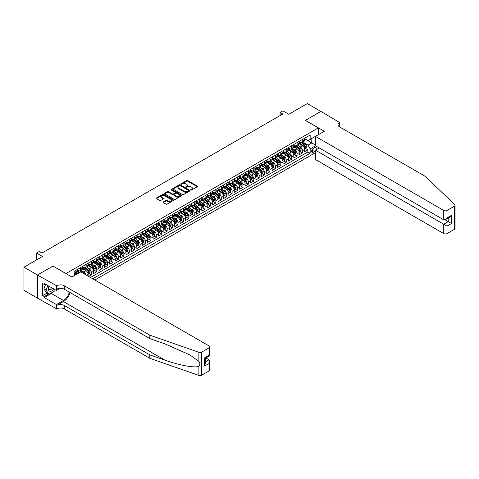 <?xml version="1.0" encoding="UTF-8"?>
<svg xmlns="http://www.w3.org/2000/svg" width="479" height="479" viewBox="0 0 479 479"><rect width="100%" height="100%" fill="white"/><g stroke="black" fill="none" stroke-linecap="round" stroke-linejoin="round"><path stroke-width="0.72" d="M190.882 189.959A0.527 0.305 0 0 0 191.624 189.959L197.27 186.702A0.748 0.431 0 0 0 197.492 186.397A0.748 0.431 0 0 0 197.27 186.086L187.708 180.565A0.748 0.431 0 0 0 186.642 180.565L180.996 183.828A0.527 0.305 0 0 0 181.739 184.253L182.469 183.834A2.407 1.389 0 0 1 185.87 183.834L186.666 184.295A2.407 1.389 0 0 1 187.373 185.277A2.407 1.389 0 0 1 186.666 186.259L185.936 186.678A0.527 0.305 0 0 0 186.684 187.109L187.415 186.684A2.407 1.389 0 0 1 190.816 186.684L191.612 187.145A2.407 1.389 0 0 1 192.313 188.127A2.407 1.389 0 0 1 191.612 189.109L190.882 189.534A0.527 0.305 0 0 0 190.882 189.959L190.882 189.534M163.315 201.976A0.748 0.431 0 0 0 163.099 202.288A0.748 0.431 0 0 0 163.315 202.593L165.997 204.144A0.748 0.431 0 0 0 167.063 204.144L173.332 200.521A0.748 0.431 0 0 0 173.554 200.216A0.748 0.431 0 0 0 173.332 199.911L163.77 194.384A0.748 0.431 0 0 0 162.704 194.384L156.435 198.007A0.748 0.431 0 0 0 156.214 198.312A0.748 0.431 0 0 0 156.435 198.617L159.675 200.491A0.748 0.431 0 0 0 160.74 200.491L163.423 198.941A0.748 0.431 0 0 0 163.644 198.635A0.748 0.431 0 0 0 163.423 198.33L161.818 197.402A2.012 1.162 0 0 1 161.225 196.582A2.012 1.162 0 0 1 162.471 195.51A2.012 1.162 0 0 1 164.656 195.761L170.955 199.396A2.012 1.162 0 0 1 171.542 200.216A2.012 1.162 0 0 1 170.302 201.288A2.012 1.162 0 0 1 168.111 201.036L167.063 200.432A0.748 0.431 0 0 0 165.997 200.432L163.315 201.976L163.315 202.593M53.043 266.114L66.036 273.521L318.29 127.887L305.297 120.385L320.864 111.397L307.326 103.584L288.789 114.289L282.832 110.853L280.125 112.415L282.832 113.978L41.948 253.05L39.242 251.487L36.536 253.05L36.536 259.923M53.043 266.019L37.482 275.006L23.95 267.192L42.487 256.487L36.536 253.05M182.523 194.6A0.748 0.431 0 0 0 183.589 194.6L189.858 190.983A0.748 0.431 0 0 0 190.079 190.672A0.748 0.431 0 0 0 189.858 190.367L180.296 184.846A0.748 0.431 0 0 0 179.23 184.846L172.961 188.463A0.748 0.431 0 0 0 172.739 188.774A0.748 0.431 0 0 0 172.961 189.079L182.523 194.6M171.338 190.073A0.527 0.305 0 0 1 171.871 190.151L171.871 189.522L181.595 195.139A0.748 0.431 0 0 1 181.816 195.444A0.748 0.431 0 0 1 181.595 195.749L175.326 199.372A0.748 0.431 0 0 1 174.26 199.372L164.698 193.851L164.698 193.235A0.748 0.431 0 0 0 164.477 193.54A0.748 0.431 0 0 0 164.698 193.851M164.698 193.235L167.381 191.684A0.748 0.431 0 0 1 168.446 191.684L172.32 193.923A0.748 0.431 0 0 0 173.386 193.923L175.164 192.899A0.748 0.431 0 0 0 175.386 192.594A0.748 0.431 0 0 0 175.164 192.283L171.129 189.953A0.527 0.305 0 0 1 171.871 189.522M37.458 298.118L23.95 290.322L23.95 267.192M88.663 276.425L91.369 274.868L88.908 273.443M87.849 268.048L89.208 268.833A3.06 1.766 60 0 1 91.369 272.581L93.537 271.336L93.537 273.617L96.782 271.743L94.321 270.318M93.261 264.923L94.62 265.707A3.06 1.766 60 0 1 96.782 269.461L98.949 268.21L98.949 270.491L102.195 268.617L99.734 267.192M98.674 261.797L100.033 262.582A3.06 1.766 60 0 1 102.195 266.336L104.362 265.085L104.362 267.366L107.613 265.492L105.146 264.067M104.087 258.672L105.446 259.456A3.06 1.766 60 0 1 107.613 263.211L109.775 261.959L109.775 264.24L113.026 262.366L110.559 260.941M109.499 255.547L110.859 256.331A3.06 1.766 60 0 1 113.026 260.085L115.188 258.834L115.188 261.115L118.439 259.241L115.972 257.816M114.912 252.421L116.271 253.205A3.06 1.766 60 0 1 118.439 256.96L120.6 255.708L120.6 257.989L123.851 256.115L121.385 254.69M120.325 249.296L121.684 250.08A3.06 1.766 60 0 1 123.851 253.834L126.013 252.583L126.013 254.864L129.264 252.99L126.797 251.565M125.737 246.17L127.097 246.954A3.06 1.766 60 0 1 129.264 250.709L131.426 249.457L131.426 251.738L134.677 249.864L132.216 248.439M131.15 243.045L132.509 243.829A3.06 1.766 60 0 1 134.677 247.583L136.844 246.332L136.844 248.613L140.09 246.739L137.629 245.314M136.563 239.919L137.922 240.703A3.06 1.766 60 0 1 140.09 244.458L142.257 243.206L142.257 245.488L145.502 243.613L143.041 242.188M141.976 236.794L143.335 237.578A3.06 1.766 60 0 1 145.502 241.332L147.67 240.081L147.67 242.362L150.915 240.488L148.454 239.063M147.388 233.668L148.747 234.459A3.06 1.766 60 0 1 150.915 238.207L153.082 236.955L153.082 239.237L156.328 237.362L153.867 235.937M152.807 230.549L154.166 231.333A3.06 1.766 60 0 1 156.328 235.081L158.495 233.83L158.495 236.111L161.74 234.237L159.279 232.818M158.22 227.423L159.579 228.208A3.06 1.766 60 0 1 161.74 231.956L163.908 230.704L163.908 232.986L167.153 231.112L164.692 229.692M163.632 224.298L164.992 225.082A3.06 1.766 60 0 1 167.153 228.83L169.321 227.579L169.321 229.86L172.566 227.986L170.105 226.567M169.045 221.172L170.404 221.957A3.06 1.766 60 0 1 172.566 225.705L174.733 224.453L174.733 226.735L177.978 224.861L175.518 223.442M174.458 218.047L175.817 218.831A3.06 1.766 60 0 1 177.978 222.579L180.146 221.328L180.146 223.609L183.397 221.735L180.93 220.316M179.87 214.921L181.23 215.706A3.06 1.766 60 0 1 183.397 219.454L185.559 218.202L185.559 220.484L188.81 218.61L186.343 217.191M185.283 211.796L186.642 212.58A3.06 1.766 60 0 1 188.81 216.328L190.971 215.077L190.971 217.358L194.223 215.484L191.756 214.065M190.696 208.67L192.055 209.455A3.06 1.766 60 0 1 194.223 213.203L196.384 211.952L196.384 214.233L199.635 212.359L197.168 210.94M196.109 205.545L197.468 206.329A3.06 1.766 60 0 1 199.635 210.077L201.797 208.826L201.797 211.107L205.048 209.233L202.587 207.814M201.521 202.419L202.88 203.204A3.06 1.766 60 0 1 205.048 206.952L207.215 205.701L207.215 207.988L210.461 206.108L208 204.689M206.934 199.294L208.293 200.078A3.06 1.766 60 0 1 210.461 203.826L212.628 202.575L212.628 204.862L215.873 202.982L213.412 201.563M212.347 196.168L213.706 196.953A3.06 1.766 60 0 1 215.873 200.701L218.041 199.456L218.041 201.737L221.286 199.857L218.825 198.438M217.759 193.043L219.119 193.827A3.06 1.766 60 0 1 221.286 197.576L223.453 196.33L223.453 198.611L226.699 196.731L224.238 195.312M223.178 189.918L224.537 190.702A3.06 1.766 60 0 1 226.699 194.45L228.866 193.205L228.866 195.486L232.111 193.606L229.651 192.187M228.591 186.792L229.95 187.576A3.06 1.766 60 0 1 232.111 191.325L234.279 190.079L234.279 192.36L237.524 190.486L235.063 189.061M234.003 183.667L235.363 184.451A3.06 1.766 60 0 1 237.524 188.199L239.692 186.954L239.692 189.235L242.937 187.361L240.476 185.936M239.416 180.541L240.775 181.325A3.06 1.766 60 0 1 242.937 185.08L245.104 183.828L245.104 186.109L248.35 184.235L245.889 182.81M244.829 177.416L246.188 178.2A3.06 1.766 60 0 1 248.35 181.954L250.517 180.703L250.517 182.984L253.768 181.11L251.301 179.685M250.242 174.29L251.601 175.075A3.06 1.766 60 0 1 253.768 178.829L255.93 177.577L255.93 179.859L259.181 177.984L256.714 176.559M255.654 171.165L257.013 171.949A3.06 1.766 60 0 1 259.181 175.703L261.342 174.452L261.342 176.733L264.594 174.859L262.127 173.434M261.067 168.039L262.426 168.824A3.06 1.766 60 0 1 264.594 172.578L266.755 171.326L266.755 173.608L270.006 171.733L267.539 170.308M266.48 164.914L267.839 165.698A3.06 1.766 60 0 1 270.006 169.452L272.168 168.201L272.168 170.482L275.419 168.608L272.958 167.183M271.892 161.788L273.252 162.573A3.06 1.766 60 0 1 275.419 166.327L277.586 165.075L277.586 167.357L280.832 165.483L278.371 164.058M277.305 158.663L278.664 159.447A3.06 1.766 60 0 1 280.832 163.201L282.999 161.95L282.999 164.231L286.244 162.357L283.784 160.932M282.718 155.537L284.077 156.322A3.06 1.766 60 0 1 286.244 160.076L288.412 158.824L288.412 161.106L291.657 159.232L289.196 157.807M288.13 152.412L289.49 153.196A3.06 1.766 60 0 1 291.657 156.95L293.825 155.699L293.825 157.98L297.07 156.106L294.609 154.681M293.549 149.286L294.908 150.071A3.06 1.766 60 0 1 297.07 153.825L299.237 152.573L299.237 154.855L302.483 152.981L302.483 150.699A3.06 1.766 -120 0 0 300.321 146.951L298.962 146.161M300.022 151.556L302.483 152.981M78.975 272.928L77.197 271.898M88.124 276.114L88.124 274.461A3.06 1.766 -120 0 0 85.957 270.707L82.61 268.779M85.831 274.79A3.06 1.766 60 0 0 83.795 271.958L82.436 271.174M93.537 271.336A3.06 1.766 -120 0 0 91.369 267.581L88.022 265.653M98.949 268.21A3.06 1.766 -120 0 0 96.782 264.456L93.435 262.528M104.362 265.085A3.06 1.766 -120 0 0 102.195 261.33L98.848 259.402M109.775 261.959A3.06 1.766 -120 0 0 107.613 258.205L104.26 256.277M115.188 258.834A3.06 1.766 -120 0 0 113.026 255.079L109.673 253.151M120.6 255.708A3.06 1.766 -120 0 0 118.439 251.96L115.092 250.026M126.013 252.583A3.06 1.766 -120 0 0 123.851 248.835L120.504 246.901M131.426 249.457A3.06 1.766 -120 0 0 129.264 245.709L125.917 243.775M136.844 246.332A3.06 1.766 -120 0 0 134.677 242.584L131.33 240.65M142.257 243.206A3.06 1.766 -120 0 0 140.09 239.458L136.743 237.524M147.67 240.081A3.06 1.766 -120 0 0 145.502 236.333L142.155 234.399M153.082 236.955A3.06 1.766 -120 0 0 150.915 233.207L147.568 231.273M158.495 233.83A3.06 1.766 -120 0 0 156.328 230.082L152.981 228.148M163.908 230.704A3.06 1.766 -120 0 0 161.74 226.956L158.393 225.022M169.321 227.579A3.06 1.766 -120 0 0 167.153 223.831L163.806 221.897M174.733 224.453A3.06 1.766 -120 0 0 172.566 220.705L169.219 218.771M180.146 221.328A3.06 1.766 -120 0 0 177.978 217.58L174.631 215.646M185.559 218.202A3.06 1.766 -120 0 0 183.397 214.454L180.044 212.52M190.971 215.077A3.06 1.766 -120 0 0 188.81 211.329L185.463 209.395M196.384 211.952A3.06 1.766 -120 0 0 194.223 208.203L190.876 206.269M201.797 208.826A3.06 1.766 -120 0 0 199.635 205.078L196.288 203.144M207.215 205.701A3.06 1.766 -120 0 0 205.048 201.952L201.701 200.018M212.628 202.575A3.06 1.766 -120 0 0 210.461 198.827L207.114 196.893M218.041 199.456A3.06 1.766 -120 0 0 215.873 195.701L212.526 193.767M223.453 196.33A3.06 1.766 -120 0 0 221.286 192.576L217.939 190.642M228.866 193.205A3.06 1.766 -120 0 0 226.699 189.45L223.352 187.517M234.279 190.079A3.06 1.766 -120 0 0 232.111 186.325L228.764 184.391M239.692 186.954A3.06 1.766 -120 0 0 237.524 183.2L234.177 181.272M245.104 183.828A3.06 1.766 -120 0 0 242.937 180.074L239.59 178.146M250.517 180.703A3.06 1.766 -120 0 0 248.35 176.949L245.003 175.021M255.93 177.577A3.06 1.766 -120 0 0 253.768 173.823L250.415 171.895M261.342 174.452A3.06 1.766 -120 0 0 259.181 170.698L255.834 168.77M266.755 171.326A3.06 1.766 -120 0 0 264.594 167.572L261.247 165.644M272.168 168.201A3.06 1.766 -120 0 0 270.006 164.453L266.659 162.519M277.586 165.075A3.06 1.766 -120 0 0 275.419 161.327L272.072 159.393M282.999 161.95A3.06 1.766 -120 0 0 280.832 158.202L277.485 156.268M288.412 158.824A3.06 1.766 -120 0 0 286.244 155.076L282.897 153.142M293.825 155.699A3.06 1.766 -120 0 0 291.657 151.951L288.31 150.017M299.237 152.573A3.06 1.766 -120 0 0 297.07 148.825L293.723 146.891M315.942 149.897A2.371 1.371 120 0 0 315.745 147.55A2.371 1.371 120 0 0 314.553 147.67L313.362 148.352A2.371 1.371 120 0 0 311.817 150.448A2.371 1.371 120 0 0 312.176 152.346A2.371 1.371 120 0 0 313.362 152.232L314.553 151.544A2.371 1.371 120 0 0 315.451 150.729M94.86 280.005L315.451 152.651M318.29 127.887L318.29 134.761M318.29 147.388L318.29 148.544M92.752 278.79L310.17 153.262L310.17 148.885L308.003 145.137L304.375 143.041M71.856 276.976L74.155 275.647L74.155 271.27L310.17 135.012L310.17 139.383L316.128 136.012M315.529 145.79L310.17 148.885M77.299 269.958L78.376 270.581A3.06 1.766 60 0 0 79.909 270.737L82.077 269.485A3.06 1.766 -120 0 0 82.711 268.084L82.711 266.336M82.711 266.833L83.795 267.456A3.06 1.766 60 0 0 85.322 267.611L87.489 266.36A3.06 1.766 -120 0 0 88.124 264.959L88.124 263.211M88.124 263.707L89.208 264.33A3.06 1.766 60 0 0 90.735 264.486L92.902 263.234A3.06 1.766 -120 0 0 93.537 261.833L93.537 260.085M93.537 260.582L94.62 261.211A3.06 1.766 60 0 0 96.147 261.36L98.315 260.109A3.06 1.766 -120 0 0 98.949 258.708L98.949 256.96M98.949 257.457L100.033 258.085A3.06 1.766 60 0 0 101.566 258.235L103.727 256.983A3.06 1.766 -120 0 0 104.362 255.582L104.362 253.834M104.362 254.331L105.446 254.96A3.06 1.766 60 0 0 106.979 255.109L109.14 253.858A3.06 1.766 -120 0 0 109.775 252.457L109.775 250.709M109.775 251.206L110.859 251.834A3.06 1.766 60 0 0 112.391 251.984L114.553 250.733A3.06 1.766 -120 0 0 115.188 249.331L115.188 247.583M115.188 248.08L116.271 248.709A3.06 1.766 60 0 0 117.804 248.858L119.966 247.607A3.06 1.766 -120 0 0 120.6 246.206L120.6 244.458M120.6 244.955L121.684 245.583A3.06 1.766 60 0 0 123.217 245.733L125.378 244.482A3.06 1.766 -120 0 0 126.013 243.081L126.013 241.332M126.013 241.829L127.097 242.458A3.06 1.766 60 0 0 128.629 242.608L130.797 241.356A3.06 1.766 -120 0 0 131.426 239.955L131.426 238.207M131.426 238.704L132.509 239.332A3.06 1.766 60 0 0 134.042 239.482L136.21 238.231A3.06 1.766 -120 0 0 136.844 236.83L136.844 235.081M136.844 235.578L137.922 236.207A3.06 1.766 60 0 0 139.455 236.357L141.622 235.105A3.06 1.766 -120 0 0 142.257 233.704L142.257 231.956M142.257 232.453L143.335 233.081A3.06 1.766 60 0 0 144.868 233.231L147.035 231.98A3.06 1.766 -120 0 0 147.67 230.579L147.67 228.83M147.67 229.327L148.747 229.956A3.06 1.766 60 0 0 150.28 230.106L152.448 228.854A3.06 1.766 -120 0 0 153.082 227.453L153.082 225.705M153.082 226.208L154.166 226.83A3.06 1.766 60 0 0 155.693 226.98L157.86 225.729A3.06 1.766 -120 0 0 158.495 224.328L158.495 222.579M158.495 223.082L159.579 223.705A3.06 1.766 60 0 0 161.106 223.855L163.273 222.609A3.06 1.766 -120 0 0 163.908 221.202L163.908 219.454M163.908 219.957L164.992 220.579A3.06 1.766 60 0 0 166.518 220.729L168.686 219.484A3.06 1.766 -120 0 0 169.321 218.077L169.321 216.328M169.321 216.831L170.404 217.454A3.06 1.766 60 0 0 171.937 217.604L174.099 216.358A3.06 1.766 -120 0 0 174.733 214.951L174.733 213.203M174.733 213.706L175.817 214.329A3.06 1.766 60 0 0 177.35 214.478L179.511 213.233A3.06 1.766 -120 0 0 180.146 211.826L180.146 210.077M180.146 210.58L181.23 211.203A3.06 1.766 60 0 0 182.762 211.353L184.924 210.107A3.06 1.766 -120 0 0 185.559 208.706L185.559 206.952M185.559 207.455L186.642 208.078A3.06 1.766 60 0 0 188.175 208.227L190.337 206.982A3.06 1.766 -120 0 0 190.971 205.581L190.971 203.826M190.971 204.329L192.055 204.952A3.06 1.766 60 0 0 193.588 205.108L195.749 203.856A3.06 1.766 -120 0 0 196.384 202.455L196.384 200.701M196.384 201.204L197.468 201.827A3.06 1.766 60 0 0 199.001 201.982L201.168 200.731A3.06 1.766 -120 0 0 201.797 199.33L201.797 197.576M201.797 198.078L202.88 198.701A3.06 1.766 60 0 0 204.413 198.857L206.581 197.605A3.06 1.766 -120 0 0 207.215 196.204L207.215 194.45M207.215 194.953L208.293 195.576A3.06 1.766 60 0 0 209.826 195.731L211.993 194.48A3.06 1.766 -120 0 0 212.628 193.079L212.628 191.325M212.628 191.828L213.706 192.45A3.06 1.766 60 0 0 215.239 192.606L217.406 191.355A3.06 1.766 -120 0 0 218.041 189.953L218.041 188.199M218.041 188.702L219.119 189.325A3.06 1.766 60 0 0 220.651 189.48L222.819 188.229A3.06 1.766 -120 0 0 223.453 186.828L223.453 185.074M223.453 185.577L224.537 186.199A3.06 1.766 60 0 0 226.064 186.355L228.232 185.104A3.06 1.766 -120 0 0 228.866 183.702L228.866 181.954M228.866 182.451L229.95 183.074A3.06 1.766 60 0 0 231.477 183.229L233.644 181.978A3.06 1.766 -120 0 0 234.279 180.577L234.279 178.829M234.279 179.326L235.363 179.948A3.06 1.766 60 0 0 236.889 180.104L239.057 178.853A3.06 1.766 -120 0 0 239.692 177.452L239.692 175.703M239.692 176.2L240.775 176.823A3.06 1.766 60 0 0 242.302 176.979L244.47 175.727A3.06 1.766 -120 0 0 245.104 174.326L245.104 172.578M245.104 173.075L246.188 173.703A3.06 1.766 60 0 0 247.721 173.853L249.882 172.602A3.06 1.766 -120 0 0 250.517 171.201L250.517 169.452M250.517 169.949L251.601 170.578A3.06 1.766 60 0 0 253.134 170.728L255.295 169.476A3.06 1.766 -120 0 0 255.93 168.075L255.93 166.327M255.93 166.824L257.013 167.452A3.06 1.766 60 0 0 258.546 167.602L260.708 166.351A3.06 1.766 -120 0 0 261.342 164.95L261.342 163.201M261.342 163.698L262.426 164.327A3.06 1.766 60 0 0 263.959 164.477L266.12 163.225A3.06 1.766 -120 0 0 266.755 161.824L266.755 160.076M266.755 160.573L267.839 161.201A3.06 1.766 60 0 0 269.372 161.351L271.539 160.1A3.06 1.766 -120 0 0 272.168 158.699L272.168 156.95M272.168 157.447L273.252 158.076A3.06 1.766 60 0 0 274.784 158.226L276.952 156.974A3.06 1.766 -120 0 0 277.586 155.573L277.586 153.825M277.586 154.322L278.664 154.951A3.06 1.766 60 0 0 280.197 155.1L282.365 153.849A3.06 1.766 -120 0 0 282.999 152.448L282.999 150.699M282.999 151.196L284.077 151.825A3.06 1.766 60 0 0 285.61 151.975L287.777 150.723A3.06 1.766 -120 0 0 288.412 149.322L288.412 147.574M288.412 148.071L289.49 148.7A3.06 1.766 60 0 0 291.022 148.849L293.19 147.598A3.06 1.766 -120 0 0 293.825 146.197L293.825 144.448M293.825 144.945L294.908 145.574A3.06 1.766 60 0 0 296.435 145.724L298.603 144.472A3.06 1.766 -120 0 0 299.237 143.071L299.237 141.323M90.477 277.473L307.895 151.951L307.895 149.855L304.65 151.729L304.65 149.448A3.06 1.766 -120 0 0 302.483 145.7L299.136 143.766M299.237 141.826L300.321 142.449A3.06 1.766 -120 0 0 301.848 142.598A3.06 1.766 -120 0 0 302.483 141.197L302.483 139.449M301.848 142.598L304.015 141.347A3.06 1.766 -120 0 0 304.65 139.946L304.65 138.197M75.131 270.707L75.131 272.461A3.06 1.766 60 0 1 74.496 273.862A3.06 1.766 60 0 1 74.155 273.982M74.496 273.862L76.664 272.611A3.06 1.766 -120 0 0 77.299 271.21L77.299 269.455M80.544 267.581L80.544 269.336A3.06 1.766 60 0 1 79.909 270.737M85.957 264.456L85.957 266.21A3.06 1.766 60 0 1 85.322 267.611M91.369 261.33L91.369 263.085A3.06 1.766 60 0 1 90.735 264.486M96.782 258.205L96.782 259.959A3.06 1.766 60 0 1 96.147 261.36M102.195 255.079L102.195 256.834A3.06 1.766 60 0 1 101.566 258.235M107.613 251.954L107.613 253.708A3.06 1.766 60 0 1 106.979 255.109M113.026 248.835L113.026 250.583A3.06 1.766 60 0 1 112.391 251.984M118.439 245.709L118.439 247.457A3.06 1.766 60 0 1 117.804 248.858M123.851 242.584L123.851 244.332A3.06 1.766 60 0 1 123.217 245.733M129.264 239.458L129.264 241.206A3.06 1.766 60 0 1 128.629 242.608M134.677 236.333L134.677 238.081A3.06 1.766 60 0 1 134.042 239.482M140.09 233.207L140.09 234.955A3.06 1.766 60 0 1 139.455 236.357M145.502 230.082L145.502 231.83A3.06 1.766 60 0 1 144.868 233.231M150.915 226.956L150.915 228.705A3.06 1.766 60 0 1 150.28 230.106M156.328 223.831L156.328 225.579A3.06 1.766 60 0 1 155.693 226.98M161.74 220.705L161.74 222.454A3.06 1.766 60 0 1 161.106 223.855M167.153 217.58L167.153 219.328A3.06 1.766 60 0 1 166.518 220.729M172.566 214.454L172.566 216.203A3.06 1.766 60 0 1 171.937 217.604M177.978 211.329L177.978 213.077A3.06 1.766 60 0 1 177.35 214.478M183.397 208.203L183.397 209.952A3.06 1.766 60 0 1 182.762 211.353M188.81 205.078L188.81 206.826A3.06 1.766 60 0 1 188.175 208.227M194.223 201.952L194.223 203.701A3.06 1.766 60 0 1 193.588 205.108M199.635 198.827L199.635 200.575A3.06 1.766 60 0 1 199.001 201.982M205.048 195.701L205.048 197.45A3.06 1.766 60 0 1 204.413 198.857M210.461 192.576L210.461 194.324A3.06 1.766 60 0 1 209.826 195.731M215.873 189.45L215.873 191.205A3.06 1.766 60 0 1 215.239 192.606M221.286 186.325L221.286 188.079A3.06 1.766 60 0 1 220.651 189.48M226.699 183.2L226.699 184.954A3.06 1.766 60 0 1 226.064 186.355M232.111 180.074L232.111 181.828A3.06 1.766 60 0 1 231.477 183.229M237.524 176.949L237.524 178.703A3.06 1.766 60 0 1 236.889 180.104M242.937 173.823L242.937 175.577A3.06 1.766 60 0 1 242.302 176.979M248.35 170.698L248.35 172.452A3.06 1.766 60 0 1 247.721 173.853M253.768 167.572L253.768 169.327A3.06 1.766 60 0 1 253.134 170.728M259.181 164.453L259.181 166.201A3.06 1.766 60 0 1 258.546 167.602M264.594 161.327L264.594 163.076A3.06 1.766 60 0 1 263.959 164.477M270.006 158.202L270.006 159.95A3.06 1.766 60 0 1 269.372 161.351M275.419 155.076L275.419 156.825A3.06 1.766 60 0 1 274.784 158.226M280.832 151.951L280.832 153.699A3.06 1.766 60 0 1 280.197 155.1M286.244 148.825L286.244 150.574A3.06 1.766 60 0 1 285.61 151.975M291.657 145.7L291.657 147.448A3.06 1.766 60 0 1 291.022 148.849M297.07 142.574L297.07 144.323A3.06 1.766 60 0 1 296.435 145.724M297.07 153.825L297.07 156.106M291.657 156.95L291.657 159.232M286.244 160.076L286.244 162.357M280.832 163.201L280.832 165.483M275.419 166.327L275.419 168.608M270.006 169.452L270.006 171.733M264.594 172.578L264.594 174.859M259.181 175.703L259.181 177.984M253.768 178.829L253.768 181.11M248.35 181.954L248.35 184.235M242.937 185.08L242.937 187.361M237.524 188.199L237.524 190.486M232.111 191.325L232.111 193.606M226.699 194.45L226.699 196.731M221.286 197.576L221.286 199.857M215.873 200.701L215.873 202.982M210.461 203.826L210.461 206.108M205.048 206.952L205.048 209.233M199.635 210.077L199.635 212.359M194.223 213.203L194.223 215.484M188.81 216.328L188.81 218.61M183.397 219.454L183.397 221.735M177.978 222.579L177.978 224.861M172.566 225.705L172.566 227.986M167.153 228.83L167.153 231.112M161.74 231.956L161.74 234.237M156.328 235.081L156.328 237.362M150.915 238.207L150.915 240.488M145.502 241.332L145.502 243.613M140.09 244.458L140.09 246.739M134.677 247.583L134.677 249.864M129.264 250.709L129.264 252.99M123.851 253.834L123.851 256.115M118.439 256.96L118.439 259.241M113.026 260.085L113.026 262.366M107.613 263.211L107.613 265.492M102.195 266.336L102.195 268.617M96.782 269.461L96.782 271.743M91.369 272.581L91.369 274.868M308.003 145.137L311.793 142.946L311.793 138.449L316.128 135.946M304.65 138.82L315.451 145.059M304.65 138.7L308.003 140.634L310.17 139.383M280.125 112.415L280.125 115.541M305.434 148.43L307.895 149.855M307.895 151.951L310.17 153.262M191.091 190.037L191.612 189.732A2.407 1.389 0 0 0 192.313 188.756L192.313 188.127M187.373 185.277L187.373 185.9A2.407 1.389 0 0 1 186.666 186.882L186.151 187.181M197.258 186.708L187.708 181.194A0.748 0.431 0 0 0 186.642 181.194L181.206 184.331M189.846 190.989L180.296 185.469A0.748 0.431 0 0 0 179.23 185.469L172.973 189.085M188.528 190.887A0.527 0.305 0 0 0 188.528 190.456L180.134 185.613A0.527 0.305 0 0 0 179.391 185.613L178.619 186.056A2.407 1.389 0 0 0 177.913 187.038A2.407 1.389 0 0 0 178.619 188.019L184.355 191.337A2.407 1.389 0 0 0 187.756 191.337L188.528 190.887L188.528 191.516A0.527 0.305 0 0 0 188.684 191.301L188.684 190.672M177.913 187.038L177.913 187.666A2.407 1.389 0 0 0 178.619 188.648L178.619 188.019M188.528 191.516L187.756 191.959A2.407 1.389 0 0 1 184.355 191.959L178.619 188.648M164.71 193.857L167.381 192.313L167.381 191.684M175.386 192.594L175.386 193.217A0.748 0.431 0 0 1 175.164 193.522L173.386 194.552A0.748 0.431 0 0 1 172.32 194.552L168.446 192.313A0.748 0.431 0 0 0 167.381 192.313M171.871 190.151L181.583 195.755M176.35 196.252A2.012 1.162 0 0 0 178.541 196.504A2.012 1.162 0 0 0 179.781 195.426A2.012 1.162 0 0 0 179.188 194.606L176.973 193.33A0.748 0.431 0 0 0 175.907 193.33L174.128 194.354A0.748 0.431 0 0 0 173.907 194.66A0.748 0.431 0 0 0 174.128 194.971L176.35 196.252L176.35 196.875A2.012 1.162 0 0 0 178.541 197.126A2.012 1.162 0 0 0 179.781 196.055L179.781 195.426M173.907 194.66L173.907 195.288A0.748 0.431 0 0 0 174.128 195.594L174.128 194.971M176.35 196.875L174.128 195.594M171.542 200.216L171.542 200.839A2.012 1.162 0 0 1 170.302 201.91A2.012 1.162 0 0 1 168.111 201.659L167.063 201.054A0.748 0.431 0 0 0 165.997 201.054L163.327 202.599M161.225 196.582L161.225 197.204A2.012 1.162 0 0 0 161.818 198.025L161.818 197.402M163.411 198.947L161.818 198.025M173.32 200.527L163.77 195.013A0.748 0.431 0 0 0 162.704 195.013L156.447 198.623M304.602 148.915L306.003 148.107L306.542 146.544A2.03 1.174 -120 0 0 305.752 144.64L303.279 141.772M302.788 145.897L299.854 142.502A5.856 3.383 -120 0 0 299.237 141.856M301.177 144.945L299.537 143.041A4.862 2.808 -120 0 0 299.237 142.718M301.572 142.712L304.075 145.604A2.03 1.174 60 0 1 304.8 147.005L305.446 146.628A2.03 1.174 -120 0 0 304.728 145.233L302.249 142.365M301.722 142.664L304.41 145.772A1.036 0.599 60 0 1 304.668 146.179L305.446 146.628M48.954 286.191A4.976 2.874 120 0 0 50.121 291.292A4.976 2.874 120 0 0 53.834 289.011M49.121 286.286A3.407 1.964 120 0 0 49.541 289.34A3.407 1.964 120 0 0 50.038 289.49A3.407 1.964 120 0 0 52.385 288.172M55.229 289.813L54.804 290.915L48.96 294.286L46.792 293.04L43.87 288.879L45.655 284.286M48.96 294.286L46.038 290.13L47.822 285.538M43.87 288.879L46.038 290.13M319.289 147.963L315.451 150.184L315.451 159.525L443.74 233.596L443.74 224.25L448.236 221.657L448.236 217.999M315.451 150.184L446.991 226.124L446.991 233.596L454.379 229.333L454.379 206.204A2.299 1.323 0 0 0 455.05 205.263A2.299 1.323 0 0 0 454.721 204.581L425.065 176.248L339.539 126.869A5.359 3.096 180 0 1 337.97 124.684A5.359 3.096 180 0 1 339.539 122.492L320.888 111.385L305.38 120.433M305.38 120.337L324.325 131.276L315.451 136.401L443.74 210.467A2.299 1.323 0 0 0 446.991 210.467L454.379 206.204M339.833 122.319L339.671 126.947M315.451 136.401L315.451 145.748L443.74 219.813L443.74 210.467M455.05 205.263L455.05 228.393A2.299 1.323 180 0 1 454.379 229.333M446.991 233.596A2.299 1.323 180 0 1 443.74 233.596M338.863 126.39A5.359 3.096 180 0 1 339.539 125.917L339.539 122.492M445.039 219.813L451.481 223.531L446.991 226.124M446.991 210.467L446.991 217.939L445.362 219.651L443.74 219.813M446.991 217.939L451.481 215.346L449.859 217.059L445.362 219.651M209.078 370.95L209.078 363.483L209.754 361.22L209.754 370.016A2.299 1.323 180 0 1 209.078 370.95L201.689 375.219A2.299 1.323 180 0 1 198.881 375.416L149.807 358.292L149.807 354.873L64.276 305.494A5.359 3.096 -0 0 0 56.702 305.494L63.468 301.584A9.969 5.754 120 0 0 70.054 292.543M149.807 354.873L164.854 360.124C179.236 365.303 195.3 368.207 198.881 366.267C200.18 364.932 200.18 363.321 198.881 361.435L190.049 355.017L164.854 343.838L149.807 338.587L64.276 289.208A5.359 3.096 -0 0 0 56.702 289.208L56.702 285.789L37.458 275.024L52.965 266.067L71.91 277.006L80.789 271.88L209.078 345.952A2.299 1.323 -0 0 1 209.754 346.886A2.299 1.323 -0 0 1 209.078 347.826L201.689 352.089L201.689 375.219M149.807 358.292L64.276 308.913A5.359 3.096 -0 0 0 56.702 308.913L37.458 298.148L37.458 275.024M149.807 338.587L149.807 335.168L64.276 285.789A5.359 3.096 -0 0 0 56.702 285.789M198.881 361.435L198.881 352.287L149.807 335.168M53.726 291.537A8.61 4.97 -60 0 1 51.343 293.477L44.278 297.555L44.278 296.555L48.583 294.07M45.14 283.993L44.278 284.49L42.655 283.556L42.655 295.615L44.278 296.555M44.278 284.49L44.278 283.49L56.402 290.49L56.402 285.957M56.402 309.087L56.402 304.554L63.468 300.477A8.61 4.97 120 0 0 69.299 292.106M44.278 297.555L56.402 304.554M205.91 357.903L209.078 359.729L209.754 361.22M60.18 288.31L56.402 290.49M198.881 352.287A2.299 1.323 -0 0 0 201.689 352.089M42.655 295.615L46.954 293.13M209.078 363.483L204.587 366.076L205.257 363.812L205.257 358.274L209.754 355.681L209.754 346.886M204.587 366.076L204.587 357.885C205.461 358.394 205.461 358.394 204.587 357.885L209.078 355.292C209.958 355.801 209.958 355.801 209.078 355.292L209.078 347.826M299.189 152.041L300.59 151.232L301.129 149.67A2.03 1.174 -120 0 0 300.339 147.76L297.866 144.898M297.369 149.023L294.441 145.628A5.856 3.383 -120 0 0 293.825 144.981M295.765 148.071L294.124 146.167A4.862 2.808 -120 0 0 293.825 145.844M296.16 145.838L298.662 148.73A2.03 1.174 60 0 1 299.387 150.131L300.034 149.753A2.03 1.174 -120 0 0 299.309 148.358L296.836 145.49M296.309 145.79L298.998 148.897A1.036 0.599 60 0 1 299.255 149.304L300.034 149.753M293.777 155.16L295.178 154.358L295.717 152.795A2.03 1.174 -120 0 0 294.926 150.885L292.453 148.023M291.956 152.148L289.023 148.753A5.856 3.383 -120 0 0 288.412 148.107M290.352 151.196L288.711 149.292A4.862 2.808 -120 0 0 288.412 148.969M290.747 148.963L293.25 151.855A2.03 1.174 60 0 1 293.974 153.256L294.621 152.879A2.03 1.174 -120 0 0 293.896 151.484L291.424 148.616M290.897 148.915L293.585 152.023A1.036 0.599 60 0 1 293.843 152.43L294.621 152.879M288.364 158.286L289.765 157.483L290.304 155.92A2.03 1.174 -120 0 0 289.514 154.01L287.041 151.148M286.544 155.274L283.61 151.879A5.856 3.383 -120 0 0 282.999 151.232M284.939 154.322L283.299 152.418A4.862 2.808 -120 0 0 282.999 152.094M285.334 152.083L287.837 154.98A2.03 1.174 60 0 1 288.562 156.382L289.208 156.004A2.03 1.174 -120 0 0 288.484 154.609L286.011 151.741M285.484 152.041L288.172 155.148A1.036 0.599 60 0 1 288.43 155.555L289.208 156.004M282.951 161.411L284.352 160.609L284.891 159.046A2.03 1.174 -120 0 0 284.101 157.136L281.628 154.274M281.131 158.399L278.197 154.998A5.856 3.383 -120 0 0 277.586 154.358M279.526 157.447L277.886 155.543A4.862 2.808 -120 0 0 277.586 155.22M279.922 155.208L282.424 158.106A2.03 1.174 60 0 1 283.149 159.507L283.796 159.13A2.03 1.174 -120 0 0 283.071 157.735L280.598 154.867M280.071 155.166L282.754 158.274A1.036 0.599 60 0 1 283.017 158.681L283.796 159.13M277.539 164.537L278.94 163.728L279.479 162.165A2.03 1.174 -120 0 0 278.688 160.261L276.215 157.399M275.718 161.525L272.785 158.124A5.856 3.383 -120 0 0 272.168 157.483M274.108 160.567L272.467 158.669A4.862 2.808 -120 0 0 272.168 158.345M274.509 158.333L277.012 161.231A2.03 1.174 60 0 1 277.73 162.632L278.383 162.255A2.03 1.174 -120 0 0 277.658 160.86L275.185 157.992M274.653 158.292L277.341 161.399A1.036 0.599 60 0 1 277.604 161.806L278.383 162.255M272.126 167.662L273.521 166.854L274.066 165.291A2.03 1.174 -120 0 0 273.275 163.387L270.803 160.525M270.306 164.65L267.372 161.249A5.856 3.383 -120 0 0 266.755 160.609M268.695 163.692L267.054 161.794A4.862 2.808 -120 0 0 266.755 161.471M269.096 161.459L271.599 164.357A2.03 1.174 60 0 1 272.317 165.758L272.97 165.381A2.03 1.174 -120 0 0 272.246 163.98L269.773 161.118M269.24 161.411L271.928 164.525A1.036 0.599 60 0 1 272.192 164.932L272.97 165.381M266.713 170.787L268.108 169.979L268.653 168.416A2.03 1.174 -120 0 0 267.863 166.512L265.39 163.65M264.893 167.776L261.959 164.375A5.856 3.383 -120 0 0 261.342 163.734M263.282 166.818L261.642 164.92A4.862 2.808 -120 0 0 261.342 164.596M263.684 164.584L266.186 167.482A2.03 1.174 60 0 1 266.905 168.877L267.557 168.506A2.03 1.174 -120 0 0 266.833 167.105L264.36 164.243M263.827 164.537L266.516 167.65A1.036 0.599 60 0 1 266.779 168.057L267.557 168.506M261.3 173.913L262.696 173.105L263.24 171.542A2.03 1.174 -120 0 0 262.45 169.638L259.977 166.776M259.48 170.901L256.546 167.5A5.856 3.383 -120 0 0 255.93 166.86M257.87 169.943L256.229 168.045A4.862 2.808 -120 0 0 255.93 167.722M258.271 167.71L260.768 170.608A2.03 1.174 60 0 1 261.492 172.003L262.145 171.632A2.03 1.174 -120 0 0 261.42 170.231L258.947 167.369M258.415 167.662L261.103 170.775A1.036 0.599 60 0 1 261.366 171.183L262.145 171.632M255.888 177.038L257.283 176.23L257.828 174.667A2.03 1.174 -120 0 0 257.037 172.763L254.565 169.901M254.068 174.021L251.134 170.626A5.856 3.383 -120 0 0 250.517 169.985M252.457 173.069L250.816 171.171A4.862 2.808 -120 0 0 250.517 170.847M252.858 170.835L255.355 173.733A2.03 1.174 60 0 1 256.079 175.128L256.732 174.757A2.03 1.174 -120 0 0 256.008 173.356L253.535 170.494M253.002 170.787L255.69 173.901A1.036 0.599 60 0 1 255.954 174.308L256.732 174.757M250.475 180.164L251.87 179.356L252.415 177.793A2.03 1.174 -120 0 0 251.625 175.889L249.152 173.027M248.655 177.146L245.721 173.751A5.856 3.383 -120 0 0 245.104 173.111M247.044 176.194L245.404 174.296A4.862 2.808 -120 0 0 245.104 173.973M247.445 173.961L249.942 176.859A2.03 1.174 60 0 1 250.667 178.254L251.319 177.883A2.03 1.174 -120 0 0 250.595 176.482L248.122 173.62M247.589 173.913L250.278 177.026A1.036 0.599 60 0 1 250.541 177.434L251.319 177.883M245.056 183.289L246.457 182.481L246.996 180.918A2.03 1.174 -120 0 0 246.206 179.014L243.733 176.152M243.242 180.272L240.308 176.877A5.856 3.383 -120 0 0 239.692 176.236M241.632 179.32L239.991 177.422A4.862 2.808 -120 0 0 239.692 177.092M242.027 177.086L244.529 179.984A2.03 1.174 60 0 1 245.254 181.379L245.907 181.008A2.03 1.174 -120 0 0 245.182 179.607L242.709 176.745M242.176 177.038L244.865 180.152A1.036 0.599 60 0 1 245.122 180.559L245.907 181.008M239.644 186.415L241.045 185.607L241.584 184.044A2.03 1.174 -120 0 0 240.793 182.14L238.32 179.278M237.829 183.397L234.896 180.002A5.856 3.383 -120 0 0 234.279 179.362M236.219 182.445L234.578 180.547A4.862 2.808 -120 0 0 234.279 180.218M236.614 180.212L239.117 183.11A2.03 1.174 60 0 1 239.841 184.505L240.488 184.134A2.03 1.174 -120 0 0 239.769 182.733L237.297 179.87M236.764 180.164L239.452 183.277A1.036 0.599 60 0 1 239.71 183.685L240.488 184.134M234.231 189.54L235.632 188.732L236.171 187.169A2.03 1.174 -120 0 0 235.381 185.265L232.908 182.403M232.417 186.523L229.483 183.128A5.856 3.383 -120 0 0 228.866 182.487M230.806 185.571L229.166 183.673A4.862 2.808 -120 0 0 228.866 183.343M231.201 183.337L233.704 186.235A2.03 1.174 60 0 1 234.429 187.63L235.075 187.259A2.03 1.174 -120 0 0 234.357 185.858L231.878 182.996M231.351 183.289L234.039 186.403A1.036 0.599 60 0 1 234.297 186.81L235.075 187.259M228.818 192.666L230.219 191.857L230.758 190.295A2.03 1.174 -120 0 0 229.968 188.391L227.495 185.529M226.998 189.648L224.07 186.253A5.856 3.383 -120 0 0 223.453 185.613M225.393 188.696L223.753 186.798A4.862 2.808 -120 0 0 223.453 186.469M225.789 186.463L228.291 189.361A2.03 1.174 60 0 1 229.016 190.756L229.663 190.385A2.03 1.174 -120 0 0 228.938 188.983L226.465 186.121M225.938 186.415L228.627 189.528A1.036 0.599 60 0 1 228.884 189.929L229.663 190.385M223.406 195.791L224.807 194.983L225.346 193.42A2.03 1.174 -120 0 0 224.555 191.516L222.082 188.654M221.585 192.774L218.652 189.379A5.856 3.383 -120 0 0 218.041 188.738M219.981 191.822L218.34 189.923A4.862 2.808 -120 0 0 218.041 189.594M220.376 189.588L222.879 192.486A2.03 1.174 60 0 1 223.603 193.881L224.25 193.51A2.03 1.174 -120 0 0 223.525 192.109L221.053 189.247M220.526 189.54L223.214 192.654A1.036 0.599 60 0 1 223.471 193.055L224.25 193.51M217.993 198.917L219.394 198.108L219.933 196.546A2.03 1.174 -120 0 0 219.143 194.642L216.67 191.78M216.173 195.899L213.239 192.504A5.856 3.383 -120 0 0 212.628 191.863M214.568 194.947L212.927 193.049A4.862 2.808 -120 0 0 212.628 192.72M214.963 192.714L217.466 195.612A2.03 1.174 60 0 1 218.19 197.007L218.837 196.635A2.03 1.174 -120 0 0 218.113 195.234L215.64 192.372M215.113 192.666L217.801 195.779A1.036 0.599 60 0 1 218.059 196.18L218.837 196.635M212.58 202.042L213.981 201.234L214.52 199.671A2.03 1.174 -120 0 0 213.73 197.767L211.257 194.905M210.76 199.024L207.826 195.63A5.856 3.383 -120 0 0 207.215 194.983M209.155 198.072L207.515 196.174A4.862 2.808 -120 0 0 207.215 195.845M209.551 195.839L212.053 198.737A2.03 1.174 60 0 1 212.778 200.132L213.424 199.755A2.03 1.174 -120 0 0 212.7 198.36L210.227 195.498M209.7 195.791L212.383 198.905A1.036 0.599 60 0 1 212.646 199.306L213.424 199.755M207.167 205.168L208.569 204.359L209.107 202.797A2.03 1.174 -120 0 0 208.317 200.893L205.844 198.031M205.347 202.15L202.413 198.755A5.856 3.383 -120 0 0 201.797 198.108M203.737 201.198L202.096 199.3A4.862 2.808 -120 0 0 201.797 198.971M204.138 198.965L206.641 201.863A2.03 1.174 60 0 1 207.359 203.258L208.012 202.88A2.03 1.174 -120 0 0 207.287 201.485L204.814 198.623M204.282 198.917L206.97 202.03A1.036 0.599 60 0 1 207.233 202.431L208.012 202.88M201.755 208.293L203.15 207.485L203.695 205.922A2.03 1.174 -120 0 0 202.904 204.018L200.432 201.156M199.935 205.275L197.001 201.881A5.856 3.383 -120 0 0 196.384 201.234M198.324 204.323L196.683 202.425A4.862 2.808 -120 0 0 196.384 202.096M198.725 202.09L201.228 204.988A2.03 1.174 60 0 1 201.946 206.383L202.599 206.006A2.03 1.174 -120 0 0 201.875 204.611L199.402 201.749M198.869 202.042L201.557 205.156A1.036 0.599 60 0 1 201.821 205.557L202.599 206.006M196.342 211.419L197.737 210.61L198.282 209.048A2.03 1.174 -120 0 0 197.492 207.144L195.019 204.282M194.522 208.401L191.588 205.006A5.856 3.383 -120 0 0 190.971 204.359M192.911 207.449L191.271 205.551A4.862 2.808 -120 0 0 190.971 205.222M193.312 205.216L195.815 208.114A2.03 1.174 60 0 1 196.534 209.509L197.186 209.131A2.03 1.174 -120 0 0 196.462 207.736L193.989 204.874M193.456 205.168L196.145 208.281A1.036 0.599 60 0 1 196.408 208.682L197.186 209.131M190.929 214.544L192.324 213.736L192.869 212.173A2.03 1.174 -120 0 0 192.079 210.269L189.606 207.407M189.109 211.526L186.175 208.131A5.856 3.383 -120 0 0 185.559 207.485M187.499 210.574L185.858 208.676A4.862 2.808 -120 0 0 185.559 208.347M187.9 208.341L190.397 211.239A2.03 1.174 60 0 1 191.121 212.634L191.774 212.257A2.03 1.174 -120 0 0 191.049 210.862L188.576 208M188.043 208.293L190.732 211.407A1.036 0.599 60 0 1 190.995 211.808L191.774 212.257M185.517 217.67L186.912 216.861L187.457 215.299A2.03 1.174 -120 0 0 186.666 213.394L184.193 210.526M183.697 214.652L180.763 211.257A5.856 3.383 -120 0 0 180.146 210.61M182.086 213.7L180.445 211.802A4.862 2.808 -120 0 0 180.146 211.473M182.487 211.467L184.984 214.364A2.03 1.174 60 0 1 185.708 215.76L186.361 215.382A2.03 1.174 -120 0 0 185.636 213.987L183.164 211.125M182.631 211.419L185.319 214.532A1.036 0.599 60 0 1 185.583 214.933L186.361 215.382M180.104 220.795L181.499 219.987L182.044 218.424A2.03 1.174 -120 0 0 181.254 216.52L178.781 213.652M178.284 217.777L175.35 214.382A5.856 3.383 -120 0 0 174.733 213.736M176.673 216.825L175.033 214.927A4.862 2.808 -120 0 0 174.733 214.598M177.074 214.592L179.571 217.49A2.03 1.174 60 0 1 180.296 218.885L180.948 218.508A2.03 1.174 -120 0 0 180.224 217.113L177.751 214.251M177.218 214.544L179.906 217.658A1.036 0.599 60 0 1 180.17 218.059L180.948 218.508M174.685 223.921L176.086 223.112L176.625 221.549A2.03 1.174 -120 0 0 175.841 219.645L173.362 216.777M172.871 220.903L169.937 217.508A5.856 3.383 -120 0 0 169.321 216.861M171.26 219.951L169.62 218.053A4.862 2.808 -120 0 0 169.321 217.723M171.656 217.717L174.158 220.609A2.03 1.174 60 0 1 174.883 222.011L175.536 221.633A2.03 1.174 -120 0 0 174.811 220.238L172.338 217.376M171.805 217.67L174.494 220.783A1.036 0.599 60 0 1 174.751 221.184L175.536 221.633M169.273 227.046L170.674 226.238L171.213 224.675A2.03 1.174 -120 0 0 170.422 222.771L167.949 219.903M167.458 224.028L164.525 220.633A5.856 3.383 -120 0 0 163.908 219.987M165.848 223.076L164.207 221.178A4.862 2.808 -120 0 0 163.908 220.849M166.243 220.843L168.746 223.735A2.03 1.174 60 0 1 169.47 225.136L170.117 224.759A2.03 1.174 -120 0 0 169.398 223.364L166.926 220.502M166.393 220.795L169.081 223.909A1.036 0.599 60 0 1 169.338 224.31L170.117 224.759M163.86 230.171L165.261 229.363L165.8 227.8A2.03 1.174 -120 0 0 165.01 225.896L162.537 223.028M162.046 227.154L159.112 223.759A5.856 3.383 -120 0 0 158.495 223.112M160.435 226.202L158.794 224.298A4.862 2.808 -120 0 0 158.495 223.974M160.83 223.968L163.333 226.86A2.03 1.174 60 0 1 164.058 228.261L164.704 227.884A2.03 1.174 -120 0 0 163.986 226.489L161.513 223.627M160.98 223.921L163.668 227.034A1.036 0.599 60 0 1 163.926 227.435L164.704 227.884M158.447 233.297L159.848 232.489L160.387 230.926A2.03 1.174 -120 0 0 159.597 229.022L157.124 226.154M156.627 230.279L153.699 226.884A5.856 3.383 -120 0 0 153.082 226.238M155.022 229.327L153.382 227.423A4.862 2.808 -120 0 0 153.082 227.1M155.418 227.094L157.92 229.986A2.03 1.174 60 0 1 158.645 231.387L159.291 231.01A2.03 1.174 -120 0 0 158.567 229.615L156.094 226.747M155.567 227.046L158.256 230.159A1.036 0.599 60 0 1 158.513 230.561L159.291 231.01M153.035 236.422L154.436 235.614L154.974 234.051A2.03 1.174 -120 0 0 154.184 232.147L151.711 229.279M151.214 233.405L148.28 230.01A5.856 3.383 -120 0 0 147.67 229.363M149.61 232.453L147.969 230.549A4.862 2.808 -120 0 0 147.67 230.225M150.005 230.219L152.508 233.111A2.03 1.174 60 0 1 153.232 234.512L153.879 234.135A2.03 1.174 -120 0 0 153.154 232.74L150.681 229.872M150.155 230.171L152.843 233.279A1.036 0.599 60 0 1 153.1 233.686L153.879 234.135M147.622 239.548L149.023 238.74L149.562 237.177A2.03 1.174 -120 0 0 148.771 235.267L146.299 232.405M145.802 236.53L142.868 233.135A5.856 3.383 -120 0 0 142.257 232.489M144.197 235.578L142.556 233.674A4.862 2.808 -120 0 0 142.257 233.351M144.592 233.345L147.095 236.237A2.03 1.174 60 0 1 147.819 237.638L148.466 237.261A2.03 1.174 -120 0 0 147.742 235.866L145.269 232.998M144.742 233.297L147.43 236.404A1.036 0.599 60 0 1 147.688 236.812L148.466 237.261M142.209 242.667L143.61 241.865L144.149 240.302A2.03 1.174 -120 0 0 143.359 238.392L140.886 235.53M140.389 239.656L137.455 236.261A5.856 3.383 -120 0 0 136.844 235.614M138.784 238.704L137.144 236.8A4.862 2.808 -120 0 0 136.844 236.476M139.179 236.47L141.682 239.362A2.03 1.174 60 0 1 142.407 240.763L143.053 240.386A2.03 1.174 -120 0 0 142.329 238.991L139.856 236.123M139.329 236.422L142.012 239.53A1.036 0.599 60 0 1 142.275 239.937L143.053 240.386M136.796 245.793L138.197 244.991L138.736 243.428A2.03 1.174 -120 0 0 137.946 241.518L135.473 238.656M134.976 242.781L132.042 239.386A5.856 3.383 -120 0 0 131.426 238.74M133.366 241.829L131.725 239.925A4.862 2.808 -120 0 0 131.426 239.602M133.767 239.59L136.27 242.488A2.03 1.174 60 0 1 136.994 243.889L137.641 243.512A2.03 1.174 -120 0 0 136.916 242.117L134.443 239.249M133.91 239.548L136.599 242.655A1.036 0.599 60 0 1 136.862 243.063L137.641 243.512M131.384 248.918L132.779 248.116L133.324 246.553A2.03 1.174 -120 0 0 132.533 244.643L130.06 241.781M129.564 245.907L126.63 242.506A5.856 3.383 -120 0 0 126.013 241.865M127.953 244.949L126.312 243.051A4.862 2.808 -120 0 0 126.013 242.727M128.354 242.715L130.857 245.613A2.03 1.174 60 0 1 131.575 247.014L132.228 246.637A2.03 1.174 -120 0 0 131.503 245.242L129.031 242.374M128.498 242.673L131.186 245.781A1.036 0.599 60 0 1 131.45 246.188L132.228 246.637M125.971 252.044L127.366 251.236L127.911 249.673A2.03 1.174 -120 0 0 127.121 247.769L124.648 244.907M124.151 249.032L121.217 245.631A5.856 3.383 -120 0 0 120.6 244.991M122.54 248.074L120.9 246.176A4.862 2.808 -120 0 0 120.6 245.853M122.941 245.841L125.444 248.739A2.03 1.174 60 0 1 126.163 250.14L126.815 249.763A2.03 1.174 -120 0 0 126.091 248.367L123.618 245.499M123.085 245.799L125.773 248.906A1.036 0.599 60 0 1 126.037 249.314L126.815 249.763M120.558 255.169L121.953 254.361L122.498 252.798A2.03 1.174 -120 0 0 121.708 250.894L119.235 248.032M118.738 252.158L115.804 248.757A5.856 3.383 -120 0 0 115.188 248.116M117.127 251.2L115.487 249.302A4.862 2.808 -120 0 0 115.188 248.978M117.529 248.966L120.025 251.864A2.03 1.174 60 0 1 120.75 253.265L121.403 252.888A2.03 1.174 -120 0 0 120.678 251.487L118.205 248.625M117.672 248.918L120.361 252.032A1.036 0.599 60 0 1 120.624 252.439L121.403 252.888M115.146 258.295L116.541 257.486L117.086 255.924A2.03 1.174 -120 0 0 116.295 254.02L113.822 251.158M113.325 255.283L110.392 251.882A5.856 3.383 -120 0 0 109.775 251.241M111.715 254.325L110.074 252.427A4.862 2.808 -120 0 0 109.775 252.104M112.116 252.092L114.613 254.99A2.03 1.174 60 0 1 115.337 256.385L115.99 256.014A2.03 1.174 -120 0 0 115.265 254.612L112.793 251.75M112.26 252.044L114.948 255.157A1.036 0.599 60 0 1 115.211 255.564L115.99 256.014M109.733 261.42L111.128 260.612L111.673 259.049A2.03 1.174 -120 0 0 110.883 257.145L108.41 254.283M107.913 258.409L104.979 255.008A5.856 3.383 -120 0 0 104.362 254.367M106.302 257.451L104.662 255.552A4.862 2.808 -120 0 0 104.362 255.229M106.703 255.217L109.2 258.115A2.03 1.174 60 0 1 109.925 259.51L110.577 259.139A2.03 1.174 -120 0 0 109.853 257.738L107.38 254.876M106.847 255.169L109.535 258.283A1.036 0.599 60 0 1 109.799 258.69L110.577 259.139M104.314 264.546L105.715 263.737L106.254 262.175A2.03 1.174 -120 0 0 105.47 260.271L102.991 257.409M102.5 261.528L99.566 258.133A5.856 3.383 -120 0 0 98.949 257.492M100.889 260.576L99.249 258.678A4.862 2.808 -120 0 0 98.949 258.355M101.285 258.343L103.787 261.241A2.03 1.174 60 0 1 104.512 262.636L105.164 262.264A2.03 1.174 -120 0 0 104.44 260.863L101.967 258.001M101.434 258.295L104.123 261.408A1.036 0.599 60 0 1 104.38 261.815L105.164 262.264M98.902 267.671L100.303 266.863L100.841 265.3A2.03 1.174 -120 0 0 100.051 263.396L97.578 260.534M97.087 264.653L94.153 261.259A5.856 3.383 -120 0 0 93.537 260.618M95.477 263.701L93.836 261.803A4.862 2.808 -120 0 0 93.537 261.474M95.872 261.468L98.375 264.366A2.03 1.174 60 0 1 99.099 265.761L99.746 265.39A2.03 1.174 -120 0 0 99.027 263.989L96.554 261.127M96.022 261.42L98.71 264.534A1.036 0.599 60 0 1 98.967 264.941L99.746 265.39M93.489 270.797L94.89 269.988L95.429 268.426A2.03 1.174 -120 0 0 94.638 266.522L92.166 263.66M91.675 267.779L88.741 264.384A5.856 3.383 -120 0 0 88.124 263.743M90.064 266.827L88.423 264.929A4.862 2.808 -120 0 0 88.124 264.6M90.459 264.594L92.962 267.492A2.03 1.174 60 0 1 93.686 268.887L94.333 268.515A2.03 1.174 -120 0 0 93.615 267.114L91.142 264.252M90.609 264.546L93.297 267.659A1.036 0.599 60 0 1 93.555 268.066L94.333 268.515M88.076 273.922L89.477 273.114L90.016 271.551A2.03 1.174 -120 0 0 89.226 269.647L86.753 266.785M86.256 270.904L83.328 267.51A5.856 3.383 -120 0 0 82.711 266.869M84.651 269.952L83.011 268.054A4.862 2.808 -120 0 0 82.711 267.725M85.046 267.719L87.549 270.617A2.03 1.174 60 0 1 88.274 272.012L88.92 271.641A2.03 1.174 -120 0 0 88.202 270.24L85.723 267.378M85.196 267.671L87.885 270.785A1.036 0.599 60 0 1 88.142 271.192L88.92 271.641M84.496 274.024A2.03 1.174 -120 0 0 83.813 272.773L81.34 269.911M79.586 272.575L77.909 270.635A5.856 3.383 -120 0 0 77.299 269.994M79.065 272.874L77.598 271.18A4.862 2.808 -120 0 0 77.299 270.851M82.214 272.701L80.31 270.503M79.783 270.797L80.741 271.91M79.634 270.845L80.616 271.982M76.88 274.138L75.927 273.036M75.85 274.73L74.898 273.629M74.371 273.922L75.329 275.036M74.221 273.97L75.203 275.108M83.795 271.958L85.957 270.707M89.208 268.833L91.369 267.581M94.62 265.707L96.782 264.456M100.033 262.582L102.195 261.33M105.446 259.456L107.613 258.205M110.859 256.331L113.026 255.079M116.271 253.205L118.439 251.96M121.684 250.08L123.851 248.835M127.097 246.954L129.264 245.709M132.509 243.829L134.677 242.584M137.922 240.703L140.09 239.458M143.335 237.578L145.502 236.333M148.747 234.459L150.915 233.207M154.166 231.333L156.328 230.082M159.579 228.208L161.74 226.956M164.992 225.082L167.153 223.831M170.404 221.957L172.566 220.705M175.817 218.831L177.978 217.58M181.23 215.706L183.397 214.454M186.642 212.58L188.81 211.329M192.055 209.455L194.223 208.203M197.468 206.329L199.635 205.078M202.88 203.204L205.048 201.952M208.293 200.078L210.461 198.827M213.706 196.953L215.873 195.701M219.119 193.827L221.286 192.576M224.537 190.702L226.699 189.45M229.95 187.576L232.111 186.325M235.363 184.451L237.524 183.2M240.775 181.325L242.937 180.074M246.188 178.2L248.35 176.949M251.601 175.075L253.768 173.823M257.013 171.949L259.181 170.698M262.426 168.824L264.594 167.572M267.839 165.698L270.006 164.453M273.252 162.573L275.419 161.327M278.664 159.447L280.832 158.202M284.077 156.322L286.244 155.076M289.49 153.196L291.657 151.951M294.908 150.071L297.07 148.825M300.321 146.951L302.483 145.7M302.483 141.197L304.65 139.946M75.131 272.461L77.299 271.21M80.544 269.336L82.711 268.084M85.957 266.21L88.124 264.959M91.369 263.085L93.537 261.833M96.782 259.959L98.949 258.708M102.195 256.834L104.362 255.582M107.613 253.708L109.775 252.457M113.026 250.583L115.188 249.331M118.439 247.457L120.6 246.206M123.851 244.332L126.013 243.081M129.264 241.206L131.426 239.955M134.677 238.081L136.844 236.83M140.09 234.955L142.257 233.704M145.502 231.83L147.67 230.579M150.915 228.705L153.082 227.453M156.328 225.579L158.495 224.328M161.74 222.454L163.908 221.202M167.153 219.328L169.321 218.077M172.566 216.203L174.733 214.951M177.978 213.077L180.146 211.826M183.397 209.952L185.559 208.706M188.81 206.826L190.971 205.581M194.223 203.701L196.384 202.455M199.635 200.575L201.797 199.33M205.048 197.45L207.215 196.204M210.461 194.324L212.628 193.079M215.873 191.205L218.041 189.953M221.286 188.079L223.453 186.828M226.699 184.954L228.866 183.702M232.111 181.828L234.279 180.577M237.524 178.703L239.692 177.452M242.937 175.577L245.104 174.326M248.35 172.452L250.517 171.201M253.768 169.327L255.93 168.075M259.181 166.201L261.342 164.95M264.594 163.076L266.755 161.824M270.006 159.95L272.168 158.699M275.419 156.825L277.586 155.573M280.832 153.699L282.999 152.448M286.244 150.574L288.412 149.322M291.657 147.448L293.825 146.197M297.07 144.323L299.237 143.071M302.483 150.699L304.65 149.448M86.687 275.287L88.124 274.461M311.961 150.047L314.553 151.544M311.685 151.262L313.362 152.232M191.612 189.732L191.612 189.109M185.936 187.109L185.936 186.678M186.666 186.882L186.666 186.259M180.996 184.253L180.996 183.828M186.642 181.194L186.642 180.565M187.708 181.194L187.708 180.565M197.27 186.702L197.27 186.086M172.961 189.079L172.961 188.463M179.23 185.469L179.23 184.846M180.296 185.469L180.296 184.846M189.858 190.983L189.858 190.367M184.355 191.959L184.355 191.337M187.756 191.959L187.756 191.337M168.446 192.313L168.446 191.684M172.32 194.552L172.32 193.923M173.386 194.552L173.386 193.923M175.164 193.522L175.164 192.899M181.595 195.749L181.595 195.139M165.997 201.054L165.997 200.432M167.063 201.054L167.063 200.432M168.111 201.659L168.111 201.036M163.423 198.941L163.423 198.33M156.435 198.617L156.435 198.007M162.704 195.013L162.704 194.384M163.77 195.013L163.77 194.384M173.332 200.521L173.332 199.911M304.297 147.873L306.53 146.58M304.728 145.233L305.752 144.64M303.105 146.167L304.075 145.604M451.481 215.346L451.481 223.531M164.854 360.124L63.468 301.584M64.276 289.208L64.276 285.789M64.276 305.494L64.276 308.913M198.881 375.416L198.881 366.267M56.702 305.494L56.702 308.913M51.343 293.477L63.468 300.477M205.257 361.938L209.078 359.729M298.884 150.999L301.117 149.705M299.309 148.358L300.339 147.76M297.693 149.292L298.662 148.73M293.465 154.124L295.705 152.831M293.896 151.484L294.926 150.885M292.28 152.418L293.25 151.855M288.053 157.25L290.292 155.956M288.484 154.609L289.514 154.01M286.867 155.543L287.837 154.98M282.64 160.375L284.879 159.082M283.071 157.735L284.101 157.136M281.454 158.663L282.424 158.106M277.227 163.501L279.467 162.207M277.658 160.86L278.688 160.261M276.042 161.788L277.012 161.231M271.815 166.626L274.054 165.333M272.246 163.98L273.275 163.387M270.629 164.914L271.599 164.357M266.402 169.752L268.641 168.458M266.833 167.105L267.863 166.512M265.216 168.039L266.186 167.482M260.989 172.877L263.222 171.584M261.42 170.231L262.45 169.638M259.804 171.165L260.768 170.608M255.576 175.997L257.81 174.709M256.008 173.356L257.037 172.763M254.391 174.29L255.355 173.733M250.164 179.122L252.397 177.835M250.595 176.482L251.625 175.889M248.978 177.416L249.942 176.859M244.751 182.248L246.984 180.96M245.182 179.607L246.206 179.014M243.566 180.541L244.529 179.984M239.338 185.373L241.572 184.086M239.769 182.733L240.793 182.14M238.153 183.667L239.117 183.11M233.926 188.498L236.159 187.211M234.357 185.858L235.381 185.265M232.734 186.792L233.704 186.235M228.513 191.624L230.746 190.337M228.938 188.983L229.968 188.391M227.321 189.918L228.291 189.361M223.094 194.749L225.334 193.462M223.525 192.109L224.555 191.516M221.909 193.043L222.879 192.486M217.682 197.875L219.921 196.588M218.113 195.234L219.143 194.642M216.496 196.168L217.466 195.612M212.269 201L214.508 199.713M212.7 198.36L213.73 197.767M211.083 199.294L212.053 198.737M206.856 204.126L209.095 202.839M207.287 201.485L208.317 200.893M205.671 202.419L206.641 201.863M201.443 207.251L203.683 205.964M201.875 204.611L202.904 204.018M200.258 205.545L201.228 204.988M196.031 210.377L198.27 209.083M196.462 207.736L197.492 207.144M194.845 208.67L195.815 208.114M190.618 213.502L192.851 212.209M191.049 210.862L192.079 210.269M189.433 211.796L190.397 211.239M185.205 216.628L187.439 215.334M185.636 213.987L186.666 213.394M184.02 214.921L184.984 214.364M179.793 219.753L182.026 218.46M180.224 217.113L181.254 216.52M178.607 218.047L179.571 217.49M174.38 222.879L176.613 221.585M174.811 220.238L175.841 219.645M173.194 221.172L174.158 220.609M168.967 226.004L171.201 224.711M169.398 223.364L170.422 222.771M167.782 224.298L168.746 223.735M163.555 229.13L165.788 227.836M163.986 226.489L165.01 225.896M162.363 227.423L163.333 226.86M158.142 232.255L160.375 230.962M158.567 229.615L159.597 229.022M156.95 230.549L157.92 229.986M152.723 235.381L154.962 234.087M153.154 232.74L154.184 232.147M151.538 233.674L152.508 233.111M147.31 238.506L149.55 237.213M147.742 235.866L148.771 235.267M146.125 236.8L147.095 236.237M141.898 241.632L144.137 240.338M142.329 238.991L143.359 238.392M140.712 239.925L141.682 239.362M136.485 244.757L138.724 243.464M136.916 242.117L137.946 241.518M135.3 243.051L136.27 242.488M131.072 247.882L133.312 246.589M131.503 245.242L132.533 244.643M129.887 246.17L130.857 245.613M125.66 251.008L127.899 249.715M126.091 248.367L127.121 247.769M124.474 249.296L125.444 248.739M120.247 254.133L122.48 252.84M120.678 251.487L121.708 250.894M119.061 252.421L120.025 251.864M114.834 257.259L117.068 255.966M115.265 254.612L116.295 254.02M113.649 255.547L114.613 254.99M109.422 260.384L111.655 259.091M109.853 257.738L110.883 257.145M108.236 258.672L109.2 258.115M104.009 263.504L106.242 262.217M104.44 260.863L105.47 260.271M102.823 261.797L103.787 261.241M98.596 266.629L100.83 265.342M99.027 263.989L100.051 263.396M97.411 264.923L98.375 264.366M93.183 269.755L95.417 268.468M93.615 267.114L94.638 266.522M91.992 268.048L92.962 267.492M87.771 272.88L90.004 271.593M88.202 270.24L89.226 269.647M86.579 271.174L87.549 270.617M83.077 273.198L83.813 272.773"/></g></svg>
